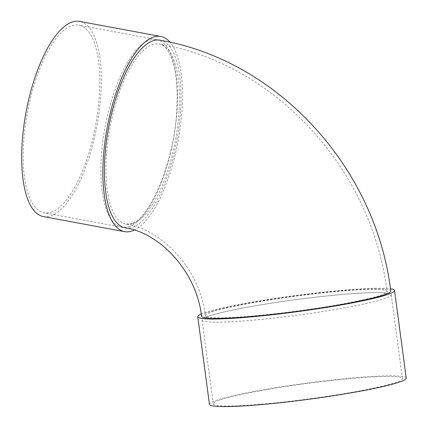 <?xml version="1.0" encoding="UTF-8"?>
<svg xmlns="http://www.w3.org/2000/svg" width="428" height="428" viewBox="0 0 428 428"><rect width="100%" height="100%" fill="white"/><g stroke="black" fill="none" stroke-linecap="round" stroke-linejoin="round"><path stroke-width="0.32" stroke-dasharray="2.14 1.6" d="M128.801 226.669A95.439 34.711 100.5 0 0 174.87 130.487A95.439 34.711 100.5 0 0 156.605 39.569A95.439 34.711 100.5 0 0 105.069 127.073A95.439 34.711 100.5 0 0 121.793 227.241A95.439 34.711 100.5 0 0 128.801 226.669M134.199 230.12A99.259 36.096 100.5 0 0 177.925 142.026A99.259 36.096 100.5 0 0 170.055 42.26M160.104 40.216A95.439 34.711 -79.5 0 1 178.369 131.134A95.439 34.711 -79.5 0 1 132.295 227.322A95.439 34.711 -79.5 0 1 125.286 227.894M390.748 291.008A95.439 7.806 -7.6 0 0 314.457 293.48A95.439 7.806 -7.6 0 0 209.025 312.108A95.439 7.806 -7.6 0 0 201.551 316.255M201.235 314.05A99.259 8.116 172.4 0 1 295.02 295.593A99.259 8.116 172.4 0 1 390.448 288.798M259.78 319.539A95.439 7.806 172.4 0 1 202.053 320.026A95.439 7.806 172.4 0 1 295.62 299.664A95.439 7.806 172.4 0 1 391.256 294.78A95.439 7.806 172.4 0 1 259.78 319.539M209.453 404.337A99.259 8.116 172.4 0 1 306.764 383.162A99.259 8.116 172.4 0 1 406.22 378.085M270.961 403.347A95.439 7.806 172.4 0 1 213.235 403.834A95.439 7.806 172.4 0 1 306.801 383.472A95.439 7.806 172.4 0 1 402.438 378.587A95.439 7.806 172.4 0 1 270.961 403.347M43.394 216.584A99.259 36.096 100.5 0 0 50.686 215.99A99.259 36.096 100.5 0 0 98.601 115.956A99.259 36.096 100.5 0 0 79.603 21.4M51.098 212.256A95.439 34.711 100.5 0 0 97.172 116.074A95.439 34.711 100.5 0 0 78.907 25.156A95.439 34.711 100.5 0 0 27.371 112.66A95.439 34.711 100.5 0 0 44.095 212.828A95.439 34.711 100.5 0 0 51.098 212.256M132.712 223.587A91.624 33.32 -79.5 0 1 125.987 224.138A91.624 33.32 -79.5 0 1 107.3 145.707A91.624 33.32 -79.5 0 1 159.403 43.966A91.624 33.32 -79.5 0 1 176.941 131.252A91.624 33.32 -79.5 0 1 132.712 223.587M260.754 315.281A91.624 7.495 172.4 0 1 205.333 315.746A91.624 7.495 172.4 0 1 295.16 296.203A91.624 7.495 172.4 0 1 386.966 291.511A91.624 7.495 172.4 0 1 260.754 315.281M125.987 224.138L131.102 223.694C149.244 220.104 174.87 160.794 176.812 109.365C178.08 83.321 175.437 64.291 168.873 52.28C164.352 44.892 161.019 44.293 159.403 43.966C276.204 63.97 372.574 170.713 386.966 291.511L388.244 293.587L383.049 292.827C365.614 291.42 308.176 296.952 262.76 304.554C237.299 308.802 219.489 312.627 209.329 316.03L204.643 318.084L205.333 315.746C200.117 268.613 161.099 228.975 125.987 224.138M402.438 378.587L391.256 294.78M213.235 403.834L202.053 320.026M156.605 39.569L78.907 25.156M121.793 227.241L44.095 212.828"/><path stroke-width="0.64" d="M170.055 42.26A99.259 36.096 100.5 0 0 160.8 36.46A99.259 36.096 100.5 0 0 107.203 127.469A99.259 36.096 100.5 0 0 124.591 231.644A99.259 36.096 100.5 0 0 131.883 231.05A99.259 36.096 100.5 0 0 134.199 230.12M125.286 227.894A95.439 34.711 -79.5 0 1 108.568 127.721A95.439 34.711 -79.5 0 1 160.104 40.216C278.532 60.503 376.169 168.632 390.748 291.008A95.439 7.806 -7.6 0 1 297.182 311.37A95.439 7.806 -7.6 0 1 201.551 316.255C196.522 270.533 158.521 232.34 125.286 227.894M390.448 288.798A99.259 8.116 172.4 0 1 394.536 290.505A99.259 8.116 172.4 0 1 257.8 316.255A99.259 8.116 172.4 0 1 197.763 316.757A99.259 8.116 172.4 0 1 201.235 314.05M394.536 290.505L406.22 378.085A99.259 8.116 172.4 0 1 269.49 403.834A99.259 8.116 172.4 0 1 209.453 404.337L197.763 316.757M160.8 36.46L79.603 21.4A99.259 36.096 100.5 0 0 26.006 112.409A99.259 36.096 100.5 0 0 43.394 216.584L124.591 231.644"/></g></svg>
